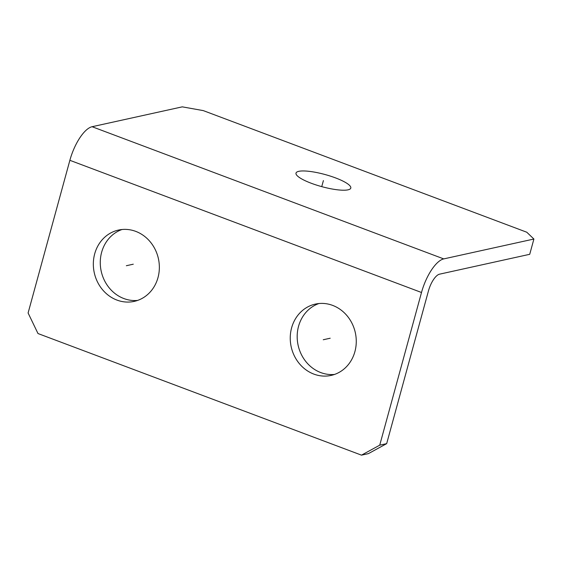 <?xml version="1.0" encoding="UTF-8"?>
<svg xmlns="http://www.w3.org/2000/svg" width="562" height="562" viewBox="0 0 562 562"><rect width="100%" height="100%" fill="white"/><g stroke="black" fill="none" stroke-linecap="round" stroke-linejoin="round"><path stroke-width="0.84" d="M533.9 239.033L529.72 254.305L439.547 274.172A16.228 6.133 -69.4 0 0 428.434 290.968L386.67 443.643L379.729 445.167L361.492 455.15L37.991 333.54L28.1 312.985L69.871 160.31A32.456 12.266 -69.4 0 1 92.091 126.717L182.271 106.85L203.268 110.609L526.77 232.218L533.9 239.033L443.727 258.899A32.456 12.266 -69.4 0 0 421.5 292.493L379.729 445.167M311.264 183.261A28.402 6.273 15.3 0 0 350.793 188.08A28.402 6.273 15.3 0 0 335.542 177.908A28.402 6.273 15.3 0 0 296.005 173.089A28.402 6.273 15.3 0 0 311.264 183.261M135.737 231.375A36.516 32.835 77.6 0 1 159.348 268.229A36.516 32.835 77.6 0 1 134.199 301.387A36.516 32.835 77.6 0 1 116.945 300.08A36.516 32.835 77.6 0 1 93.341 263.227A36.516 32.835 77.6 0 1 118.484 230.069A36.516 32.835 77.6 0 1 135.737 231.375M332.655 305.398A36.516 32.835 77.6 0 1 356.259 342.251A36.516 32.835 77.6 0 1 331.116 375.409A36.516 32.835 77.6 0 1 313.856 374.102A36.516 32.835 77.6 0 1 290.252 337.249A36.516 32.835 77.6 0 1 315.401 304.091A36.516 32.835 77.6 0 1 332.655 305.398M386.67 443.643L368.426 453.618L361.492 455.15M137.62 300.417A36.516 32.835 77.6 0 1 123.879 298.548A36.516 32.835 77.6 0 1 100.282 263.662A36.516 32.835 77.6 0 1 122.003 229.514M334.538 374.44A36.516 32.835 77.6 0 1 320.797 372.578A36.516 32.835 77.6 0 1 297.193 337.685A36.516 32.835 77.6 0 1 318.914 303.536M126.345 265.728L133.278 264.196M323.255 339.75L330.196 338.226M321.745 186.633L323.403 180.585M92.091 126.717L443.727 258.899M69.871 160.31L421.5 292.493"/></g></svg>
